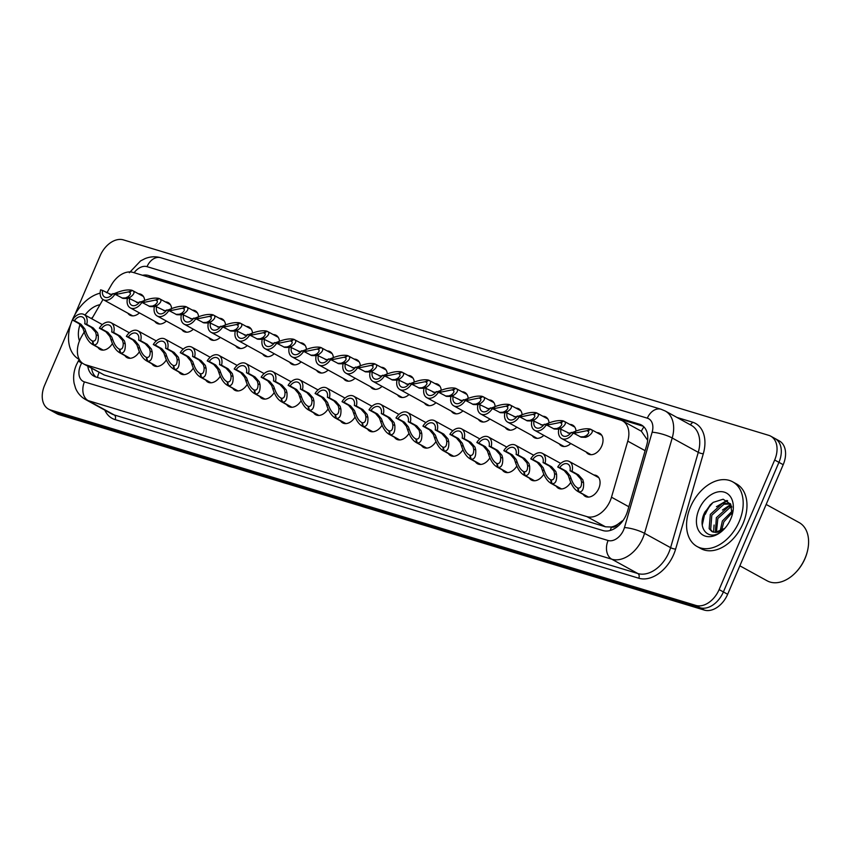 <?xml version="1.0" encoding="UTF-8"?>
<svg xmlns="http://www.w3.org/2000/svg" width="850" height="850" viewBox="0 0 850 850"><rect width="100%" height="100%" fill="white"/><g stroke="black" fill="none" stroke-linecap="round" stroke-linejoin="round"><path stroke-width="1.27" d="M165.484 301.941A11.815 8.043 118.8 0 1 168.289 302.642A11.815 8.043 118.8 0 1 171.615 308.561M192.44 310.101A11.815 8.043 118.8 0 1 195.245 310.803A11.815 8.043 118.8 0 1 198.581 316.721M219.406 318.272A11.815 8.043 118.8 0 1 222.211 318.973A11.815 8.043 118.8 0 1 225.537 324.891M246.362 326.432A11.815 8.043 118.8 0 1 249.167 327.133A11.815 8.043 118.8 0 1 252.503 333.051M273.328 334.603A11.815 8.043 118.8 0 1 276.133 335.304A11.815 8.043 118.8 0 1 279.459 341.222M300.284 342.763A11.815 8.043 118.8 0 1 303.089 343.464A11.815 8.043 118.8 0 1 306.425 349.382M327.25 350.933A11.815 8.043 118.8 0 1 330.055 351.634A11.815 8.043 118.8 0 1 333.381 357.553M354.206 359.093A11.815 8.043 118.8 0 1 357.011 359.794A11.815 8.043 118.8 0 1 360.347 365.712M381.161 367.264A11.815 8.043 118.8 0 1 383.977 367.965A11.815 8.043 118.8 0 1 387.303 373.883M408.127 375.434A11.815 8.043 118.8 0 1 410.933 376.136A11.815 8.043 118.8 0 1 414.269 382.043M435.083 383.594A11.815 8.043 118.8 0 1 437.899 384.296A11.815 8.043 118.8 0 1 441.224 390.214M462.049 391.765A11.815 8.043 118.8 0 1 464.854 392.466A11.815 8.043 118.8 0 1 468.191 398.374M489.005 399.925A11.815 8.043 118.8 0 1 491.821 400.626A11.815 8.043 118.8 0 1 495.146 406.544M515.971 408.096A11.815 8.043 118.8 0 1 518.776 408.797A11.815 8.043 118.8 0 1 522.102 414.715M542.927 416.256A11.815 8.043 118.8 0 1 545.742 416.957A11.815 8.043 118.8 0 1 549.068 422.875M569.893 424.426A11.815 8.043 118.8 0 1 572.698 425.127A11.815 8.043 118.8 0 1 576.024 431.046M596.849 432.586A11.815 8.043 118.8 0 1 599.664 433.288A11.815 8.043 118.8 0 1 601.758 445.995A11.815 8.043 118.8 0 1 588.274 453.996A11.815 8.043 118.8 0 1 586.181 451.998M138.518 293.771A11.815 8.043 118.8 0 1 141.323 294.472A11.815 8.043 118.8 0 1 144.659 300.39M593.906 475.012A11.815 8.043 118.8 0 1 596.711 475.713A11.815 8.043 118.8 0 1 598.804 488.421A11.815 8.043 118.8 0 1 585.331 496.411A11.815 8.043 118.8 0 1 583.227 494.413M84.171 332.063L81.494 336.696A22.153 15.077 -61.2 0 0 79.772 340.138A22.153 15.077 -61.2 0 0 83.693 363.97A22.153 15.077 -61.2 0 0 85.691 364.809L586.925 516.619A22.153 15.077 -61.2 0 0 611.49 497.207L627.768 441.139A22.153 15.077 -61.2 0 0 622.561 420.888A22.153 15.077 -61.2 0 0 620.564 420.049L133.057 272.404A22.153 15.077 -61.2 0 0 111.499 284.771L106.866 292.793M617.737 524.333A22.153 15.077 118.8 0 1 611.235 527.021L611.49 527.096A7.384 5.026 -61.2 0 0 617.737 524.333L622.306 520.848A22.153 5.068 -163.8 0 1 622.784 520.912M647.711 439.779A22.153 5.068 -163.8 0 0 647.254 439.716L641.357 431.237L622.561 420.888M83.693 363.97L104.21 374.988L605.444 526.798L611.235 527.021M102.988 299.508L91.832 318.803M166.387 321.056A11.815 8.043 118.8 0 1 156.91 323.34A11.815 8.043 118.8 0 1 154.806 321.353M193.343 329.226A11.815 8.043 118.8 0 1 183.866 331.511A11.815 8.043 118.8 0 1 181.773 329.513M220.309 337.386A11.815 8.043 118.8 0 1 210.821 339.671A11.815 8.043 118.8 0 1 208.728 337.684M247.265 345.557A11.815 8.043 118.8 0 1 237.788 347.841A11.815 8.043 118.8 0 1 235.694 345.844M274.231 353.717A11.815 8.043 118.8 0 1 264.743 356.012A11.815 8.043 118.8 0 1 262.65 354.014M301.187 361.888A11.815 8.043 118.8 0 1 291.709 364.172A11.815 8.043 118.8 0 1 289.616 362.174M328.153 370.047A11.815 8.043 118.8 0 1 318.665 372.342A11.815 8.043 118.8 0 1 316.572 370.345M355.109 378.218A11.815 8.043 118.8 0 1 345.631 380.502A11.815 8.043 118.8 0 1 343.538 378.505M382.075 386.378A11.815 8.043 118.8 0 1 372.587 388.673A11.815 8.043 118.8 0 1 370.494 386.676M409.031 394.549A11.815 8.043 118.8 0 1 399.553 396.833A11.815 8.043 118.8 0 1 397.46 394.836M435.997 402.709A11.815 8.043 118.8 0 1 426.509 405.004A11.815 8.043 118.8 0 1 424.416 403.006M462.953 410.879A11.815 8.043 118.8 0 1 453.475 413.164A11.815 8.043 118.8 0 1 451.382 411.166M489.919 419.039A11.815 8.043 118.8 0 1 480.431 421.334A11.815 8.043 118.8 0 1 478.337 419.337M516.874 427.21A11.815 8.043 118.8 0 1 507.397 429.494A11.815 8.043 118.8 0 1 505.304 427.497M543.841 435.37A11.815 8.043 118.8 0 1 534.352 437.665A11.815 8.043 118.8 0 1 532.259 435.668M570.796 443.541A11.815 8.043 118.8 0 1 561.319 445.825A11.815 8.043 118.8 0 1 559.226 443.828M139.421 312.896A11.815 8.043 118.8 0 1 129.944 315.18A11.815 8.043 118.8 0 1 127.851 313.183M139.357 351.762A11.815 8.043 118.8 0 1 126.99 357.595A11.815 8.043 118.8 0 1 124.897 355.598M166.324 359.922A11.815 8.043 118.8 0 1 153.956 365.766A11.815 8.043 118.8 0 1 151.863 363.768M193.279 368.092A11.815 8.043 118.8 0 1 180.912 373.926A11.815 8.043 118.8 0 1 178.819 371.928M220.246 376.252A11.815 8.043 118.8 0 1 207.878 382.096A11.815 8.043 118.8 0 1 205.785 380.099M247.201 384.423A11.815 8.043 118.8 0 1 234.834 390.256A11.815 8.043 118.8 0 1 232.741 388.259M274.168 392.583A11.815 8.043 118.8 0 1 261.8 398.427A11.815 8.043 118.8 0 1 259.696 396.429M301.123 400.754A11.815 8.043 118.8 0 1 288.756 406.587A11.815 8.043 118.8 0 1 286.663 404.6M328.089 408.914A11.815 8.043 118.8 0 1 315.722 414.757A11.815 8.043 118.8 0 1 313.618 412.76M355.045 417.084A11.815 8.043 118.8 0 1 342.678 422.918A11.815 8.043 118.8 0 1 340.584 420.931M382.011 425.244A11.815 8.043 118.8 0 1 369.644 431.088A11.815 8.043 118.8 0 1 367.54 429.091M408.967 433.415A11.815 8.043 118.8 0 1 396.599 439.248A11.815 8.043 118.8 0 1 394.506 437.261M435.933 441.586A11.815 8.043 118.8 0 1 423.566 447.419A11.815 8.043 118.8 0 1 421.462 445.421M462.889 449.746A11.815 8.043 118.8 0 1 450.521 455.579A11.815 8.043 118.8 0 1 448.428 453.592M489.855 457.916A11.815 8.043 118.8 0 1 477.487 463.749A11.815 8.043 118.8 0 1 475.384 461.752M516.811 466.076A11.815 8.043 118.8 0 1 504.443 471.92A11.815 8.043 118.8 0 1 502.35 469.922M543.777 474.247A11.815 8.043 118.8 0 1 531.409 480.08A11.815 8.043 118.8 0 1 529.306 478.082M570.732 482.407A11.815 8.043 118.8 0 1 558.365 488.251A11.815 8.043 118.8 0 1 556.272 486.253M112.402 343.591A11.815 8.043 118.8 0 1 100.034 349.435A11.815 8.043 118.8 0 1 97.941 347.438M74.821 314.819L100.162 255.722A22.153 15.077 118.8 0 1 123.431 239.891L768.74 435.338A22.153 15.077 118.8 0 1 770.737 436.178A22.153 15.077 118.8 0 1 774.669 460.009L719.121 589.592L723.393 591.94A22.153 15.077 118.8 0 1 700.113 607.761L54.804 412.314A22.153 15.077 118.8 0 1 52.806 411.485A22.153 15.077 118.8 0 0 54.804 412.314L700.113 607.761A22.153 15.077 118.8 0 0 723.393 591.94L778.929 462.347L723.393 591.94L727.653 594.278A22.153 15.077 118.8 0 1 704.374 610.109L59.075 414.662A22.153 15.077 118.8 0 1 57.078 413.822L48.546 409.137A22.153 15.077 118.8 0 1 44.614 385.305L70.656 324.541M773.011 437.686A22.153 15.077 118.8 0 1 774.998 438.515A22.153 15.077 118.8 0 1 778.929 462.347A22.153 15.077 118.8 0 0 774.998 438.515L779.269 440.863A22.153 15.077 118.8 0 1 783.201 464.695L727.653 594.278M87.805 366.233A22.153 15.077 -61.2 0 0 93.914 376.146A22.153 15.077 -61.2 0 0 95.901 376.986L603.001 530.57A22.153 15.077 -61.2 0 0 627.555 511.158L646.68 445.272A22.153 15.077 -61.2 0 0 641.474 425.021A22.153 15.077 -61.2 0 0 639.476 424.192L148.516 275.496A22.153 15.077 -61.2 0 0 142.566 275.283M95.922 376.986A22.153 15.077 118.8 0 1 91.588 368.316M719.121 589.592A22.153 15.077 118.8 0 1 695.842 605.412L50.543 409.976A22.153 15.077 118.8 0 1 48.546 409.137M148.591 277.111A22.153 15.077 118.8 0 1 152.309 277.578L643.259 426.264L639.476 424.192M102.956 350.136L93.011 344.664C89.229 342.784 86.201 338.3 83.927 331.234L82.918 328.344L78.933 323.595L72.431 320.025A11.071 7.544 -61.2 0 1 84.044 314.521A11.071 7.544 -61.2 0 1 86.732 324.36L93.234 327.93L97.516 332.764L98.26 335.58C98.653 342.072 97.123 345.164 93.649 344.856L103.222 350.126M93.649 344.856L92.831 341.094C95.232 341.349 96.369 339.309 96.262 334.974L95.572 332.169L91.226 327.324L84.734 323.754A8.117 5.525 118.8 0 0 82.62 317.114A8.117 5.525 118.8 0 0 74.428 320.631L80.931 324.211L84.862 328.929L85.914 331.84C87.614 336.664 89.76 339.703 92.363 340.956L93.011 344.664L92.267 344.314L102.839 350.136M91.811 340.701L92.852 341.222M86.732 324.36L84.734 323.754M74.428 320.631L72.431 320.025M109.597 294.27L112.274 294.206M143.427 296.469L132.228 290.381C135.214 291.826 134.406 294.196 129.816 297.489L127.426 298.509L122.931 298.392L114.899 294.174A11.071 7.544 -61.2 0 1 103.286 299.678L132.749 315.881M114.899 294.174L112.901 293.569A8.117 5.525 118.8 0 1 104.709 297.086A8.117 5.525 118.8 0 1 102.595 290.445L100.598 289.839A11.071 7.544 -61.2 0 0 103.286 299.678M130.156 292.708L128.626 291.869L114.771 294.674M121.964 298.031L125.481 297.925L127.819 296.884C130.762 294.61 131.187 292.984 129.094 292.007L129.912 292.453M111.839 294.908L102.595 290.445M128.626 291.869L132.09 290.456M132.228 290.381L129.551 292.209M112.827 294.089L115.483 293.144C121.954 290.424 127.319 289.436 131.591 290.19M129.912 358.296L119.978 352.835C116.195 350.944 113.156 346.471 110.882 339.394L109.873 336.504L105.889 331.766L99.386 328.196A11.071 7.544 -61.2 0 1 111.01 322.692A11.071 7.544 -61.2 0 1 113.698 332.52L120.19 336.101L124.472 340.924L125.216 343.74C125.619 350.243 124.079 353.334 120.615 353.026L130.188 358.286M120.615 353.026L119.786 349.265C122.188 349.52 123.335 347.48 123.218 343.134L122.527 340.34L118.192 335.495L111.69 331.914A8.117 5.525 118.8 0 0 109.586 325.274A8.117 5.525 118.8 0 0 101.394 328.801L107.897 332.371L111.817 337.099L112.88 340C114.58 344.824 116.726 347.862 119.319 349.116L119.978 352.835L119.223 352.484L129.806 358.296M118.777 348.861L119.818 349.392M113.698 332.52L111.69 331.914M101.394 328.801L99.386 328.196M156.878 366.467L146.933 360.995C143.151 359.114 140.123 354.631 137.849 347.565L136.839 344.675L132.855 339.936L126.353 336.356A11.071 7.544 -61.2 0 1 137.966 330.852A11.071 7.544 -61.2 0 1 140.654 340.691L147.156 344.261L151.438 349.095L152.182 351.911C152.575 358.402 151.045 361.505 147.571 361.186L157.144 366.456M147.571 361.186L146.752 357.425C149.154 357.68 150.291 355.64 150.184 351.305L149.494 348.5L145.148 343.655L138.656 340.085A8.117 5.525 118.8 0 0 136.542 333.444A8.117 5.525 118.8 0 0 128.35 336.961L134.852 340.542L138.784 345.259L139.836 348.171C141.536 352.994 143.682 356.033 146.285 357.287L146.933 360.995L146.189 360.644L156.761 366.467M145.732 357.032L146.774 357.563M140.654 340.691L138.656 340.085M128.35 336.961L126.353 336.356M183.834 374.627L173.899 369.166C170.117 367.274 167.078 362.801 164.804 355.736L163.795 352.835L159.811 348.096L153.308 344.526A11.071 7.544 -61.2 0 1 164.932 339.022A11.071 7.544 -61.2 0 1 167.609 348.851L174.112 352.431L178.394 357.255L179.137 360.071C179.541 366.573 178.001 369.665 174.537 369.357L184.11 374.616M174.537 369.357L173.708 365.596C176.109 365.851 177.257 363.811 177.14 359.465L176.449 356.671L172.114 351.826L165.612 348.245A8.117 5.525 118.8 0 0 163.508 341.604A8.117 5.525 118.8 0 0 155.316 345.132L161.819 348.702L165.739 353.43L166.802 356.331C168.502 361.154 170.648 364.193 173.241 365.447L173.899 369.166L173.145 368.815L183.727 374.627M172.699 365.192L173.74 365.723M167.609 348.851L165.612 348.245M155.316 345.132L153.308 344.526M210.8 382.797L200.855 377.326C197.072 375.445 194.044 370.961 191.771 363.896L190.761 361.006L186.777 356.267L180.274 352.686A11.071 7.544 -61.2 0 1 191.887 347.183A11.071 7.544 -61.2 0 1 194.576 357.021L201.078 360.591L205.36 365.426L206.104 368.241C206.497 374.733 204.967 377.836 201.492 377.527L211.066 382.787M201.492 377.527L200.674 373.756C203.076 374.021 204.212 371.971 204.106 367.636L203.416 364.831L199.07 359.986L192.578 356.416A8.117 5.525 118.8 0 0 190.464 349.775A8.117 5.525 118.8 0 0 182.272 353.292L188.774 356.873L192.706 361.59L193.758 364.501C195.458 369.325 197.604 372.364 200.207 373.618L200.855 377.326L200.111 376.986L210.683 382.797M199.654 373.362L200.696 373.894M194.576 357.021L192.578 356.416M182.272 353.292L180.274 352.686M136.553 302.441L139.23 302.377M170.383 304.64L159.194 298.541C162.18 299.997 161.373 302.366 156.772 305.649L154.381 306.68L149.898 306.553L141.865 302.334A11.071 7.544 -61.2 0 1 130.241 307.849L159.715 324.041M141.865 302.334L139.857 301.729A8.117 5.525 118.8 0 1 131.665 305.256A8.117 5.525 118.8 0 1 129.561 298.616L127.553 298.01A11.071 7.544 -61.2 0 0 130.241 307.849M157.112 300.868L155.593 300.029L141.738 302.844M148.92 306.191L152.437 306.085L154.774 305.044C157.718 302.781 158.153 301.155 156.06 300.178L156.867 300.624M138.794 303.078L129.561 298.616M155.593 300.029L159.046 298.626M159.194 298.541L156.506 300.379M139.782 302.249L142.439 301.304C148.909 298.584 154.286 297.606 158.557 298.35M163.519 310.601L166.196 310.537M197.349 312.8L186.15 306.712C189.136 308.157 188.328 310.526 183.738 313.82L181.347 314.84L176.853 314.723L168.821 310.505A11.071 7.544 -61.2 0 1 157.208 316.009L186.671 332.212M168.821 310.505L166.823 309.899A8.117 5.525 118.8 0 1 158.631 313.427A8.117 5.525 118.8 0 1 156.517 306.776L154.519 306.17A11.071 7.544 -61.2 0 0 157.208 316.009M184.078 309.039L182.548 308.199L168.693 311.004M175.886 314.362L179.403 314.256L181.741 313.214C184.684 310.941 185.109 309.315 183.016 308.337L183.834 308.784M165.761 311.238L156.517 306.776M182.548 308.199L186.001 306.786M186.15 306.712L183.472 308.539M166.749 310.42L169.405 309.474C175.876 306.754 181.241 305.766 185.512 306.521M190.474 318.771L193.152 318.707M224.304 320.971L213.116 314.872C216.102 316.328 215.294 318.697 210.694 321.98L208.303 323.011L203.819 322.883L195.787 318.676A11.071 7.544 -61.2 0 1 184.163 324.179L213.637 340.372M195.787 318.676L193.779 318.059A8.117 5.525 118.8 0 1 185.587 321.587A8.117 5.525 118.8 0 1 183.483 314.946L181.475 314.341A11.071 7.544 -61.2 0 0 184.163 324.179M211.034 317.199L209.514 316.359L195.659 319.175M202.842 322.522L206.359 322.416L208.696 321.374C211.639 319.111 212.075 317.486 209.982 316.508L210.789 316.954M192.716 319.409L183.483 314.946M209.514 316.359L212.968 314.957M213.116 314.872L210.428 316.71M193.704 318.58L196.361 317.634C202.831 314.925 208.208 313.937 212.479 314.681M79.039 359.327L79.241 359.433A36.922 25.128 118.8 0 1 79.039 359.327A36.922 25.128 118.8 0 1 72.484 319.611A36.922 25.128 118.8 0 1 100.13 293.154M85.032 315.063A24.076 16.384 118.8 0 1 99.992 304.704M79.454 340.903A24.076 16.384 118.8 0 1 80.091 324.392M106.218 292.442A36.922 25.128 118.8 0 1 107.058 292.474M92.416 317.358L91.354 318.538M739.213 521.539A36.922 25.128 118.8 0 1 697.096 546.518A36.922 25.128 118.8 0 1 690.54 506.791A36.922 25.128 118.8 0 1 732.657 481.812A36.922 25.128 118.8 0 1 739.213 521.539M732.657 481.812L736.451 483.894A36.922 25.128 118.8 0 1 743.006 523.621A36.922 25.128 118.8 0 1 700.878 548.601L697.096 546.518M766.158 504.443L799.138 522.569A33.224 22.621 118.8 0 1 807.457 551.055A33.224 22.621 118.8 0 1 805.024 558.322A33.224 22.621 118.8 0 1 795.632 572.571A33.224 22.621 118.8 0 1 767.114 580.805L739.861 565.813M807.457 551.055L807.319 551.607A31.747 21.611 118.8 0 1 805.003 558.546A31.747 21.611 118.8 0 1 796.025 572.167L795.632 572.571M730.586 504.018L723.987 504.209L711.822 515.206L710.664 529.529L712.704 531.951M730.362 503.668L722.489 503.381L710.324 514.378L709.155 528.7L711.918 531.59L715.424 532.387A16.692 11.358 118.8 0 0 724.986 528.148M731.882 507.078L730.012 507.514L717.846 518.511L716.433 532.344M731.574 506.122L728.503 506.696L716.338 517.682L715.392 532.387M732.434 512.454L723.86 521.826L721.512 530.697M732.445 510.818L722.362 520.997L720.067 531.399M732.105 515.185L730.702 504.231L723.138 499.226L713.086 502.392L705.011 511.902C696.076 528.307 709.081 542.183 721.82 531.133L723.966 529.253M699.008 509.362A24.076 16.384 118.8 0 1 722.383 491.746A24.076 16.384 118.8 0 1 732.509 513.708A24.076 16.384 118.8 0 1 730.745 518.967A24.076 16.384 118.8 0 1 723.934 529.295A24.076 16.384 118.8 0 1 701.675 534.193A24.076 16.384 118.8 0 1 699.008 509.362M724.88 528.307L715.424 532.387M705.298 514.303A33.224 22.621 118.8 0 1 711.811 503.37M727.643 500.852L721.183 503.859M710.462 504.549L705.096 512.327L702.238 525.034M730.819 504.433L722.447 510.043M714.085 525.034L713.607 532.217M726.952 500.416L716.433 506.728M237.756 390.957L227.821 385.496C224.039 383.605 221 379.132 218.726 372.066L217.717 369.166L213.732 364.427L207.23 360.857A11.071 7.544 -61.2 0 1 218.854 355.353A11.071 7.544 -61.2 0 1 221.531 365.181L228.034 368.762L232.316 373.586L233.059 376.401C233.463 382.904 231.923 385.996 228.459 385.688L238.032 390.947M228.459 385.688L227.63 381.926C230.031 382.181 231.179 380.141 231.062 375.796L230.371 373.001L226.036 368.156L219.534 364.576A8.117 5.525 118.8 0 0 217.43 357.935A8.117 5.525 118.8 0 0 209.238 361.462L215.741 365.033L219.661 369.761L220.724 372.661C222.424 377.485 224.57 380.524 227.163 381.777L227.821 385.496L227.067 385.146L237.649 390.957M226.621 381.522L227.662 382.054M221.531 365.181L219.534 364.576M209.238 361.462L207.23 360.857M264.722 399.128L254.777 393.656C250.994 391.776 247.966 387.292 245.692 380.226L244.683 377.336L240.699 372.598L234.196 369.017A11.071 7.544 -61.2 0 1 245.809 363.513A11.071 7.544 -61.2 0 1 248.498 373.352L255 376.922L259.282 381.756L260.026 384.572C260.419 391.064 258.889 394.166 255.414 393.858L264.988 399.118M255.414 393.858L254.596 390.086C256.998 390.352 258.134 388.301 258.028 383.966L257.337 381.161L252.992 376.316L246.489 372.746A8.117 5.525 118.8 0 0 244.386 366.106A8.117 5.525 118.8 0 0 236.194 369.623L242.696 373.203L246.627 377.921L247.679 380.832C249.379 385.656 251.526 388.694 254.129 389.948L254.777 393.656L254.033 393.316L264.605 399.128M253.576 389.693L254.617 390.224M248.498 373.352L246.489 372.746M236.194 369.623L234.196 369.017M291.678 407.288L281.743 401.827C277.961 399.936 274.922 395.462 272.648 388.397L271.639 385.496L267.654 380.757L261.152 377.188A11.071 7.544 -61.2 0 1 272.776 371.684A11.071 7.544 -61.2 0 1 275.453 381.512L281.956 385.092L286.237 389.927L286.981 392.732C287.385 399.234 285.844 402.326 282.381 402.018L291.954 407.277M282.381 402.018L281.552 398.257C283.953 398.512 285.101 396.472 284.984 392.126L284.293 389.332L279.958 384.487L273.456 380.906A8.117 5.525 118.8 0 0 271.352 374.266A8.117 5.525 118.8 0 0 263.16 377.793L269.663 381.363L273.583 386.091L274.646 389.002C276.346 393.816 278.492 396.854 281.084 398.119L281.743 401.827L280.989 401.476L291.571 407.288M280.543 397.853L281.584 398.384M275.453 381.512L273.456 380.906M263.16 377.793L261.152 377.188M217.441 326.931L220.118 326.868M251.271 329.131L240.072 323.043C243.058 324.487 242.25 326.857 237.66 330.151L235.269 331.171L230.775 331.054L222.742 326.836A11.071 7.544 -61.2 0 1 211.129 332.339L240.593 348.543M222.742 326.836L220.745 326.23A8.117 5.525 118.8 0 1 212.553 329.757A8.117 5.525 118.8 0 1 210.439 323.106L208.441 322.501A11.071 7.544 -61.2 0 0 211.129 332.339M238 325.369L236.47 324.53L222.615 327.335M229.808 330.692L233.325 330.586L235.663 329.545C238.606 327.271 239.031 325.646 236.938 324.668L237.756 325.114M219.683 327.569L210.439 323.106M236.47 324.53L239.923 323.117M240.072 323.043L237.394 324.87M220.671 326.751L223.327 325.805C229.798 323.085 235.163 322.097 239.434 322.851M244.396 335.102L247.074 335.038M278.226 337.301L267.038 331.203C270.024 332.658 269.216 335.027 264.616 338.311L262.225 339.341L257.741 339.214L249.698 335.006A11.071 7.544 -61.2 0 1 238.085 340.51L267.559 356.713M249.698 335.006L247.701 334.39A8.117 5.525 118.8 0 1 239.509 337.918A8.117 5.525 118.8 0 1 237.405 331.277L235.397 330.671A11.071 7.544 -61.2 0 0 238.085 340.51M264.956 333.529L263.436 332.701L249.581 335.506M256.764 338.853L260.281 338.746L262.618 337.705C265.561 335.442 265.997 333.816 263.904 332.839L264.711 333.285M246.638 335.739L237.405 331.277M263.436 332.701L266.889 331.288M267.038 331.203L264.35 333.041M247.626 334.921L250.282 333.976C256.753 331.256 262.129 330.267 266.401 331.011M271.363 343.272L274.029 343.198M305.192 345.461L293.994 339.373C296.979 340.818 296.172 343.188 291.582 346.481L289.191 347.501L284.697 347.384L276.664 343.166A11.071 7.544 -61.2 0 1 265.051 348.67L294.514 364.873M276.664 343.166L274.656 342.561A8.117 5.525 118.8 0 1 266.475 346.088A8.117 5.525 118.8 0 1 264.361 339.447L262.363 338.831A11.071 7.544 -61.2 0 0 265.051 348.67M291.922 341.7L290.392 340.861L276.537 343.676M283.73 347.023L287.247 346.917L289.584 345.876C292.527 343.602 292.953 341.976 290.859 340.999L291.678 341.456M273.604 343.899L264.361 339.447M290.392 340.861L293.845 339.447M293.994 339.373L291.316 341.201M274.592 343.081L277.249 342.136C283.719 339.416 289.085 338.428 293.356 339.182M318.644 415.459L308.699 409.987C304.916 408.106 301.888 403.623 299.604 396.557L298.605 393.667L294.621 388.928L288.118 385.348A11.071 7.544 -61.2 0 1 299.731 379.844A11.071 7.544 -61.2 0 1 302.419 389.683L308.922 393.252L313.204 398.087L313.947 400.902C314.341 407.394 312.811 410.497 309.336 410.189L318.909 415.448M309.336 410.189L308.518 406.417C310.919 406.683 312.056 404.632 311.95 400.297L311.249 397.502L306.914 392.647L300.411 389.077A8.117 5.525 118.8 0 0 298.308 382.436A8.117 5.525 118.8 0 0 290.116 385.953L296.618 389.534L300.549 394.251L301.601 397.163C303.301 401.986 305.447 405.025 308.051 406.279L308.699 409.987L307.955 409.647L318.527 415.459M307.498 406.024L308.539 406.555M302.419 389.683L300.411 389.077M290.116 385.953L288.118 385.348M345.599 423.619L335.665 418.158C331.882 416.266 328.844 411.793 326.57 404.728L325.561 401.827L321.576 397.088L315.074 393.518A11.071 7.544 -61.2 0 1 326.697 388.014A11.071 7.544 -61.2 0 1 329.375 397.842L335.877 401.423L340.159 406.257L340.903 409.062C341.307 415.565 339.766 418.657 336.303 418.349L345.876 423.608M336.303 418.349L335.474 414.587C337.875 414.842 339.022 412.803 338.906 408.457L338.215 405.663L333.88 400.817L327.377 397.237A8.117 5.525 118.8 0 0 325.274 390.596A8.117 5.525 118.8 0 0 317.082 394.124L323.584 397.694L327.505 402.422L328.567 405.333C330.267 410.146 332.414 413.185 335.006 414.449L335.665 418.158L334.911 417.807L345.493 423.619M334.464 414.184L335.506 414.715M329.375 397.842L327.377 397.237M317.082 394.124L315.074 393.518M372.566 431.789L362.621 426.328C358.838 424.437 355.81 419.953 353.526 412.888L352.527 409.998L348.543 405.259L342.04 401.678A11.071 7.544 -61.2 0 1 353.653 396.174A11.071 7.544 -61.2 0 1 356.341 406.013L362.844 409.583L367.126 414.418L367.869 417.233C368.263 423.725 366.733 426.828 363.258 426.519L372.831 431.779M363.258 426.519L362.44 422.748C364.841 423.013 365.978 420.962 365.872 416.627L365.171 413.833L360.836 408.978L354.333 405.408A8.117 5.525 118.8 0 0 352.229 398.767A8.117 5.525 118.8 0 0 344.038 402.284L350.54 405.864L354.471 410.582L355.523 413.493C357.223 418.317 359.369 421.356 361.973 422.609L362.621 426.328L361.877 425.978L372.449 431.789M361.42 422.354L362.461 422.886M356.341 406.013L354.333 405.408M344.038 402.284L342.04 401.678M399.521 439.949L389.587 434.488C385.804 432.597 382.766 428.124 380.492 421.058L379.483 418.158L375.498 413.419L368.996 409.849A11.071 7.544 -61.2 0 1 380.619 404.345A11.071 7.544 -61.2 0 1 383.297 414.184L389.799 417.754L394.081 422.588L394.825 425.393C395.229 431.896 393.688 434.987 390.224 434.679L399.797 439.949M390.224 434.679L389.396 430.918C391.797 431.173 392.944 429.133 392.828 424.788L392.137 421.993L387.802 417.148L381.299 413.567A8.117 5.525 118.8 0 0 379.196 406.927A8.117 5.525 118.8 0 0 371.004 410.454L377.506 414.024L381.427 418.752L382.489 421.664C384.189 426.477 386.336 429.516 388.928 430.78L389.587 434.488L388.832 434.138L399.415 439.949M388.386 430.525L389.428 431.046M383.297 414.184L381.299 413.567M371.004 410.454L368.996 409.849M426.487 448.12L416.543 442.659C412.76 440.767 409.732 436.284 407.447 429.218L406.449 426.328L402.464 421.589L395.962 418.009A11.071 7.544 -61.2 0 1 407.575 412.505A11.071 7.544 -61.2 0 1 410.263 422.344L416.766 425.914L421.047 430.748L421.791 433.564C422.184 440.056 420.654 443.158 417.18 442.85L426.753 448.109M417.18 442.85L416.362 439.078C418.752 439.344 419.9 437.304 419.794 432.958L419.092 430.164L414.757 425.308L408.255 421.738A8.117 5.525 118.8 0 0 406.151 415.098A8.117 5.525 118.8 0 0 397.959 418.614L404.462 422.195L408.393 426.913L409.445 429.824C411.145 434.647 413.291 437.686 415.894 438.94L416.543 442.659L415.799 442.308L426.371 448.12M415.342 438.685L416.383 439.216M410.263 422.344L408.255 421.738M397.959 418.614L395.962 418.009M298.318 351.433L300.996 351.369M332.148 353.632L320.96 347.533C323.946 348.989 323.138 351.358 318.538 354.641L316.147 355.672L311.663 355.544L303.62 351.337A11.071 7.544 -61.2 0 1 292.007 356.841L321.481 373.044M303.62 351.337L301.623 350.731A8.117 5.525 118.8 0 1 293.431 354.248A8.117 5.525 118.8 0 1 291.327 347.608L289.319 347.002A11.071 7.544 -61.2 0 0 292.007 356.841M318.877 349.86L317.358 349.031L303.493 351.836M310.686 355.183L314.203 355.077L316.54 354.036C319.483 351.772 319.919 350.147 317.826 349.169L318.633 349.616M300.56 352.07L291.327 347.608M317.358 349.031L320.811 347.618M320.96 347.533L318.272 349.371M301.548 351.252L304.204 350.306C310.675 347.586 316.051 346.598 320.322 347.342M325.284 359.603L327.951 359.529M359.114 361.792L347.916 355.704C350.901 357.149 350.094 359.518 345.504 362.812L343.113 363.832L338.619 363.715L330.586 359.497A11.071 7.544 -61.2 0 1 318.973 365.001L348.436 381.204M330.586 359.497L328.578 358.891A8.117 5.525 118.8 0 1 320.397 362.419A8.117 5.525 118.8 0 1 318.283 355.778L316.285 355.162A11.071 7.544 -61.2 0 0 318.973 365.001M345.844 358.031L344.314 357.191L330.459 360.007M337.652 363.354L341.169 363.248L343.506 362.206C346.449 359.933 346.874 358.307 344.781 357.329L345.599 357.786M327.526 360.23L318.283 355.778M344.314 357.191L347.767 355.778M347.916 355.704L345.238 357.542M328.514 359.412L331.16 358.466C337.641 355.746 343.007 354.758 347.278 355.513M352.24 367.763L354.918 367.699M386.07 369.962L374.882 363.874C377.868 365.319 377.06 367.689 372.459 370.972L370.069 372.002L365.585 371.875L357.542 367.668A11.071 7.544 -61.2 0 1 345.929 373.171L375.402 389.374M357.542 367.668L355.544 367.062A8.117 5.525 118.8 0 1 347.353 370.579A8.117 5.525 118.8 0 1 345.249 363.938L343.241 363.332A11.071 7.544 -61.2 0 0 345.929 373.171M372.799 366.191L371.28 365.362L357.414 368.167M364.608 371.514L368.124 371.408L370.462 370.366C373.405 368.103 373.841 366.478 371.748 365.5L372.555 365.946M354.482 368.401L345.249 363.938M371.28 365.362L374.733 363.949M374.882 363.874L372.194 365.702M355.47 367.582L358.126 366.637C364.597 363.917 369.973 362.929 374.244 363.672M379.206 375.934L381.873 375.859M413.036 378.123L401.837 372.034C404.823 373.479 404.016 375.849 399.426 379.142L397.035 380.163L392.541 380.046L384.508 375.828A11.071 7.544 -61.2 0 1 372.895 381.331L402.358 397.534M384.508 375.828L382.5 375.222A8.117 5.525 118.8 0 1 374.319 378.749A8.117 5.525 118.8 0 1 372.204 372.109L370.207 371.503A11.071 7.544 -61.2 0 0 372.895 381.331M399.766 374.361L398.236 373.522L384.381 376.337M391.574 379.684L395.091 379.578L397.428 378.537C400.371 376.263 400.796 374.638 398.703 373.66L399.521 374.117M381.448 376.561L372.204 372.109M398.236 373.522L401.689 372.109M401.837 372.034L399.16 373.873M382.436 375.743L385.082 374.797C391.563 372.077 396.929 371.089 401.2 371.843M406.162 384.094L408.839 384.03M439.992 386.293L428.804 380.205C431.779 381.65 430.982 384.019 426.381 387.303L423.991 388.333L419.496 388.206L411.464 383.998A11.071 7.544 -61.2 0 1 399.851 389.502L429.324 405.705M411.464 383.998L409.466 383.392A8.117 5.525 118.8 0 1 401.274 386.909A8.117 5.525 118.8 0 1 399.171 380.269L397.163 379.663A11.071 7.544 -61.2 0 0 399.851 389.502M426.721 382.521L425.202 381.692L411.336 384.498M418.529 387.855L422.046 387.738L424.384 386.697C427.327 384.434 427.752 382.808 425.669 381.831L426.477 382.277M408.404 384.731L399.171 380.269M425.202 381.692L428.655 380.279M428.804 380.205L426.116 382.033M409.392 383.913L412.048 382.967C418.519 380.248 423.895 379.259 428.166 380.003M453.443 456.28L443.509 450.819C439.716 448.928 436.688 444.454 434.414 437.389L433.404 434.488L429.42 429.749L422.918 426.179A11.071 7.544 -61.2 0 1 434.531 420.676A11.071 7.544 -61.2 0 1 437.219 430.514L443.721 434.084L448.003 438.919L448.747 441.724C449.151 448.226 447.61 451.318 444.146 451.01L453.709 456.28M444.146 451.01L443.317 447.249C445.719 447.504 446.866 445.464 446.749 441.118L446.059 438.324L441.724 433.479L435.221 429.909A8.117 5.525 118.8 0 0 433.118 423.257A8.117 5.525 118.8 0 0 424.926 426.785L431.428 430.355L435.349 435.083L436.411 437.994C438.111 442.808 440.257 445.846 442.85 447.111L443.509 450.819L442.754 450.468L453.326 456.28M442.297 446.856L443.349 447.376M437.219 430.514L435.221 429.909M424.926 426.785L422.918 426.179M480.409 464.451L470.464 458.989C466.682 457.098 463.654 452.614 461.369 445.549L460.371 442.659L456.386 437.92L449.884 434.339A11.071 7.544 -61.2 0 1 461.497 428.836A11.071 7.544 -61.2 0 1 464.185 438.674L470.688 442.255L474.969 447.079L475.713 449.894C476.106 456.397 474.576 459.489 471.102 459.181L480.675 464.44M471.102 459.181L470.284 455.409C472.674 455.674 473.822 453.634 473.716 449.289L473.014 446.494L468.679 441.639L462.177 438.069A8.117 5.525 118.8 0 0 460.073 431.428A8.117 5.525 118.8 0 0 451.881 434.956L458.384 438.526L462.315 443.243L463.367 446.154C465.067 450.978 467.213 454.017 469.816 455.271L470.464 458.989L469.721 458.639L480.293 464.451M469.264 455.016L470.305 455.547M464.185 438.674L462.177 438.069M451.881 434.956L449.884 434.339M507.365 472.611L497.431 467.149C493.638 465.258 490.609 460.785 488.336 453.719L487.326 450.829L483.342 446.08L476.839 442.51A11.071 7.544 -61.2 0 1 488.453 437.006A11.071 7.544 -61.2 0 1 491.141 446.845L497.643 450.415L501.925 455.249L502.669 458.054C503.072 464.557 501.532 467.649 498.068 467.341L507.631 472.611M498.068 467.341L497.239 463.579C499.641 463.834 500.788 461.794 500.671 457.459L499.981 454.654L495.646 449.809L489.143 446.239A8.117 5.525 118.8 0 0 487.039 439.588A8.117 5.525 118.8 0 0 478.848 443.116L485.35 446.686L489.271 451.414L490.333 454.325C492.033 459.149 494.179 462.188 496.772 463.441L497.431 467.149L496.676 466.799L507.248 472.621M496.219 463.186L497.271 463.707M491.141 446.845L489.143 446.239M478.848 443.116L476.839 442.51M534.331 480.781L524.386 475.32C520.604 473.429 517.576 468.945 515.291 461.879L514.293 458.989L510.308 454.251L503.806 450.67A11.071 7.544 -61.2 0 1 515.419 445.166A11.071 7.544 -61.2 0 1 518.107 455.005L524.609 458.586L528.891 463.409L529.635 466.225C530.028 472.728 528.498 475.819 525.024 475.511L534.597 480.771M525.024 475.511L524.206 471.75C526.596 472.005 527.744 469.965 527.638 465.619L526.936 462.825L522.601 457.969L516.099 454.399A8.117 5.525 118.8 0 0 513.995 447.759A8.117 5.525 118.8 0 0 505.803 451.286L512.306 454.856L516.237 459.584L517.289 462.485C518.989 467.309 521.135 470.348 523.738 471.601L524.386 475.32L523.642 474.969L534.214 480.781M523.186 471.346L524.227 471.877M518.107 455.005L516.099 454.399M505.803 451.286L503.806 450.67M561.287 488.952L551.352 483.48C547.559 481.589 544.531 477.116 542.258 470.05L541.248 467.16L537.264 462.411L530.761 458.841A11.071 7.544 -61.2 0 1 542.374 453.337A11.071 7.544 -61.2 0 1 545.062 463.176L551.565 466.746L555.847 471.58L556.591 474.385C556.994 480.888 555.454 483.979 551.979 483.671L561.553 488.941M551.979 483.671L551.161 479.91C553.562 480.165 554.71 478.125 554.593 473.79L553.903 470.985L549.567 466.14L543.065 462.57A8.117 5.525 118.8 0 0 540.961 455.919A8.117 5.525 118.8 0 0 532.769 459.446L539.272 463.016L543.192 467.744L544.255 470.656C545.955 475.479 548.101 478.518 550.694 479.772L551.352 483.48L550.598 483.129L561.17 488.952M550.141 479.517L551.193 480.038M545.062 463.176L543.065 462.57M532.769 459.446L530.761 458.841M588.253 497.112L578.308 491.651C574.526 489.759 571.497 485.286 569.213 478.21L568.204 475.32L564.23 470.581L557.727 467.011A11.071 7.544 -61.2 0 1 569.341 461.497A11.071 7.544 -61.2 0 1 572.029 471.336L578.531 474.916L582.813 479.74L583.557 482.556C583.95 489.058 582.42 492.15 578.946 491.842L588.519 497.101M578.946 491.842L578.128 488.081C580.518 488.336 581.666 486.296 581.559 481.95L580.858 479.156L576.523 474.311L570.021 470.73A8.117 5.525 118.8 0 0 567.917 464.089A8.117 5.525 118.8 0 0 559.725 467.617L566.227 471.187L570.159 475.915L571.211 478.816C572.911 483.639 575.057 486.678 577.66 487.932L578.308 491.651L577.564 491.3L588.136 497.112M577.107 487.677L578.149 488.208M572.029 471.336L570.021 470.73M559.725 467.617L557.727 467.011M433.128 392.264L435.795 392.19M466.958 394.453L455.759 388.365C458.745 389.81 457.938 392.179 453.348 395.473L450.957 396.493L446.462 396.376L438.43 392.158A11.071 7.544 -61.2 0 1 426.817 397.662L456.28 413.865M438.43 392.158L436.422 391.553A8.117 5.525 118.8 0 1 428.241 395.08A8.117 5.525 118.8 0 1 426.126 388.439L424.129 387.834A11.071 7.544 -61.2 0 0 426.817 397.662M453.688 390.692L452.158 389.853L438.303 392.668M445.496 396.015L449.013 395.909L451.35 394.868C454.293 392.594 454.718 390.979 452.625 390.001L453.443 390.447M435.37 392.891L426.126 388.439M452.158 389.853L455.611 388.439M455.759 388.365L453.082 390.203M436.358 392.073L439.004 391.127C445.485 388.408 450.851 387.419 455.122 388.174M460.084 400.424L462.761 400.361M493.914 402.624L482.726 396.536C485.701 397.981 484.904 400.35 480.303 403.633L477.913 404.664L473.418 404.536L465.386 400.329A11.071 7.544 -61.2 0 1 453.772 405.832L483.246 422.036M465.386 400.329L463.388 399.723A8.117 5.525 118.8 0 1 455.196 403.24A8.117 5.525 118.8 0 1 453.092 396.599L451.084 395.994A11.071 7.544 -61.2 0 0 453.772 405.832M480.643 398.862L479.124 398.023L465.258 400.828M472.451 404.186L475.968 404.069L478.306 403.027C481.249 400.764 481.674 399.139 479.591 398.161L480.399 398.608M462.326 401.062L453.092 396.599M479.124 398.023L482.577 396.61M482.726 396.536L480.038 398.363M463.314 400.244L465.97 399.298C472.441 396.578 477.817 395.59 482.088 396.334M487.05 408.595L489.717 408.521M520.88 410.784L509.681 404.696C512.667 406.141 511.859 408.51 507.269 411.804L504.879 412.824L500.384 412.707L492.352 408.489A11.071 7.544 -61.2 0 1 480.739 413.993L510.202 430.196M492.352 408.489L490.344 407.883A8.117 5.525 118.8 0 1 482.163 411.411A8.117 5.525 118.8 0 1 480.048 404.77L478.051 404.164A11.071 7.544 -61.2 0 0 480.739 413.993M507.599 407.022L506.079 406.183L492.224 408.999M499.418 412.346L502.934 412.239L505.272 411.198C508.215 408.924 508.64 407.309 506.547 406.332L507.365 406.778M489.292 409.222L480.048 404.77M506.079 406.183L509.533 404.77M509.681 404.696L507.004 406.534M490.28 408.404L492.926 407.458C499.407 404.738 504.772 403.761 509.044 404.504M514.006 416.755L516.683 416.691M547.836 418.954L536.648 412.866C539.622 414.311 538.826 416.681 534.225 419.964L531.834 420.994L527.34 420.877L519.308 416.659A11.071 7.544 -61.2 0 1 507.694 422.163L537.168 438.366M519.308 416.659L517.31 416.054A8.117 5.525 118.8 0 1 509.118 419.571A8.117 5.525 118.8 0 1 507.014 412.93L505.006 412.324A11.071 7.544 -61.2 0 0 507.694 422.163M534.565 415.193L533.046 414.354L519.18 417.159M526.373 420.516L529.89 420.399L532.227 419.369C535.171 417.095 535.596 415.469 533.513 414.492L534.321 414.938M516.247 417.392L507.014 412.93M533.046 414.354L536.499 412.941M536.648 412.866L533.959 414.694M517.236 416.574L519.892 415.629C526.362 412.909 531.739 411.921 536.01 412.675M540.972 424.926L543.639 424.851M574.791 427.114L563.603 421.026C566.589 422.482 565.781 424.841 561.191 428.134L558.801 429.154L554.306 429.038L546.274 424.819A11.071 7.544 -61.2 0 1 534.661 430.323L564.124 446.526M546.274 424.819L544.266 424.214A8.117 5.525 118.8 0 1 536.084 427.741A8.117 5.525 118.8 0 1 533.97 421.101L531.972 420.495A11.071 7.544 -61.2 0 0 534.661 430.323M561.521 423.353L560.001 422.514L546.146 425.329M553.339 428.676L556.856 428.57L559.194 427.529C562.137 425.255 562.562 423.64 560.469 422.663L561.287 423.109M543.214 425.553L533.97 421.101M560.001 422.514L563.454 421.101M563.603 421.026L560.926 422.864M544.202 424.734L546.847 423.789C553.329 421.069 558.694 420.091 562.966 420.835M567.928 433.086L570.605 433.022M601.758 435.285L590.569 429.197C593.544 430.642 592.747 433.011 588.147 436.294L585.756 437.325L581.262 437.208L573.229 432.99A11.071 7.544 -61.2 0 1 561.616 438.494L591.09 454.697M573.229 432.99L571.232 432.384A8.117 5.525 118.8 0 1 563.04 435.901A8.117 5.525 118.8 0 1 560.936 429.261L558.928 428.655A11.071 7.544 -61.2 0 0 561.616 438.494M588.487 431.524L586.968 430.684L573.102 433.489M580.295 436.847L583.812 436.73L586.149 435.699C589.093 433.426 589.518 431.8 587.435 430.822L588.242 431.269M570.169 433.723L560.936 429.261M586.968 430.684L590.421 429.271M590.569 429.197L587.881 431.024M571.157 432.905L573.814 431.959C580.284 429.239 585.661 428.251 589.932 429.006M99.057 372.417A22.153 16.065 106.8 0 0 97.495 377.464M151.831 277.44A22.153 16.065 106.8 0 0 151.449 277.971M643.918 426.881A22.153 16.065 106.8 0 0 641.357 431.237M611.49 527.096A22.153 16.065 106.8 0 0 610.279 530.453M104.21 374.988L85.691 364.809M645.118 450.67L627.768 441.139M628.841 506.749L611.49 497.207M605.444 526.798L586.925 516.619M704.374 610.109L695.842 605.412M59.075 414.662L50.543 409.976M783.201 464.695L774.669 460.009M81.908 362.727L81.653 363.163A14.769 10.051 -61.2 0 0 80.495 365.457A14.769 10.051 -61.2 0 0 84.448 381.905L608.09 540.494A14.769 10.051 -61.2 0 0 623.613 529.943A14.769 10.051 -61.2 0 0 624.463 527.563L652.141 432.236A14.769 10.051 -61.2 0 0 647.328 418.179L147.029 266.656A14.769 10.051 -61.2 0 0 134.109 272.723M652.141 432.236A14.769 3.379 -163.8 0 1 672.201 438.005L644.534 533.332A29.538 20.103 118.8 0 1 642.823 538.103A29.538 20.103 118.8 0 1 611.787 559.204L88.145 400.616A29.538 20.103 118.8 0 1 85.478 399.5L111.552 413.833A29.538 20.103 -61.2 0 0 114.208 414.949L637.851 573.537A29.538 20.103 -61.2 0 0 668.886 552.436A29.538 20.103 -61.2 0 0 670.597 547.666L698.275 452.338A29.538 20.103 -61.2 0 0 691.326 425.34L665.253 411.007A29.538 20.103 118.8 0 1 672.201 438.005L698.275 452.338A3.687 0.839 16.2 0 0 703.29 453.783L675.622 549.1A33.224 22.621 118.8 0 1 638.775 578.223L115.132 419.624A3.687 2.678 106.8 0 0 114.208 414.949L88.145 400.616A14.769 10.71 -73.2 0 1 84.448 381.905M675.622 549.1A3.687 0.839 16.2 0 1 670.597 547.666L644.534 533.332A14.769 3.379 -163.8 0 0 624.463 527.563M115.132 419.624A33.224 22.621 118.8 0 1 104.837 410.136M676.993 417.456L692.484 422.152A33.224 22.621 118.8 0 1 703.29 453.783M608.09 540.494A14.769 10.71 -73.2 0 0 611.787 559.204L637.851 573.537A3.687 2.678 106.8 0 1 638.775 578.223M689.722 424.458A3.687 2.678 106.8 0 0 692.484 422.152M647.328 418.179A14.769 10.71 -73.2 0 1 661.088 409.254L160.788 257.731C155.508 256.222 150.248 256.519 145.01 258.634L140.59 260.897L129.359 272.723M147.029 266.656A14.769 10.71 -73.2 0 1 160.788 257.731M81.653 363.163L78.349 360.984L79.273 359.38M152.309 277.578L148.516 275.496M80.931 324.211L78.933 323.595M85.914 331.84L83.927 331.234M98.26 335.58L96.262 334.974M93.234 327.93L91.226 327.324M127.819 296.884L129.816 297.489M115.483 293.144L117.47 293.749M107.897 332.371L105.889 331.766M112.88 340L110.882 339.394M125.216 343.74L123.218 343.134M120.19 336.101L118.192 335.495M134.852 340.542L132.855 339.936M139.836 348.171L137.849 347.565M152.182 351.911L150.184 351.305M147.156 344.261L145.148 343.655M161.819 348.702L159.811 348.096M166.802 356.331L164.804 355.736M179.137 360.071L177.14 359.465M174.112 352.431L172.114 351.826M188.774 356.873L186.777 356.267M193.758 364.501L191.771 363.896M206.104 368.241L204.106 367.636M201.078 360.591L199.07 359.986M154.774 305.044L156.772 305.649M142.439 301.304L144.436 301.909M181.741 313.214L183.738 313.82M169.405 309.474L171.392 310.08M208.696 321.374L210.694 321.98M196.361 317.634L198.358 318.24M215.741 365.033L213.732 364.427M220.724 372.661L218.726 372.066M233.059 376.401L231.062 375.796M228.034 368.762L226.036 368.156M242.696 373.203L240.699 372.598M247.679 380.832L245.692 380.226M260.026 384.572L258.028 383.966M255 376.922L252.992 376.316M269.663 381.363L267.654 380.757M274.646 389.002L272.648 388.397M286.981 392.732L284.984 392.126M281.956 385.092L279.958 384.487M235.663 329.545L237.66 330.151M223.327 325.805L225.314 326.411M262.618 337.705L264.616 338.311M250.282 333.976L252.28 334.571M289.584 345.876L291.582 346.481M277.249 342.136L279.236 342.741M296.618 389.534L294.621 388.928M301.601 397.163L299.604 396.557M313.947 400.902L311.95 400.297M308.922 393.252L306.914 392.647M323.584 397.694L321.576 397.088M328.567 405.333L326.57 404.728M340.903 409.062L338.906 408.457M335.877 401.423L333.88 400.817M350.54 405.864L348.543 405.259M355.523 413.493L353.526 412.888M367.869 417.233L365.872 416.627M362.844 409.583L360.836 408.978M377.506 414.024L375.498 413.419M382.489 421.664L380.492 421.058M394.825 425.393L392.828 424.788M389.799 417.754L387.802 417.148M404.462 422.195L402.464 421.589M409.445 429.824L407.447 429.218M421.791 433.564L419.794 432.958M416.766 425.914L414.757 425.308M316.54 354.036L318.538 354.641M304.204 350.306L306.202 350.901M343.506 362.206L345.504 362.812M331.16 358.466L333.158 359.072M370.462 370.366L372.459 370.972M358.126 366.637L360.124 367.243M397.428 378.537L399.426 379.142M385.082 374.797L387.079 375.402M424.384 386.697L426.381 387.303M412.048 382.967L414.046 383.573M431.428 430.355L429.42 429.749M436.411 437.994L434.414 437.389M448.747 441.724L446.749 441.118M443.721 434.084L441.724 433.479M458.384 438.526L456.386 437.92M463.367 446.154L461.369 445.549M475.713 449.894L473.716 449.289M470.688 442.255L468.679 441.639M485.35 446.686L483.342 446.08M490.333 454.325L488.336 453.719M502.669 458.054L500.671 457.459M497.643 450.415L495.646 449.809M512.306 454.856L510.308 454.251M517.289 462.485L515.291 461.879M529.635 466.225L527.638 465.619M524.609 458.586L522.601 457.969M539.272 463.016L537.264 462.411M544.255 470.656L542.258 470.05M556.591 474.385L554.593 473.79M551.565 466.746L549.567 466.14M566.227 471.187L564.23 470.581M571.211 478.816L569.213 478.21M583.557 482.556L581.559 481.95M578.531 474.916L576.523 474.311M451.35 394.868L453.348 395.473M439.004 391.127L441.001 391.733M478.306 403.027L480.303 403.633M465.97 399.298L467.967 399.904M505.272 411.198L507.269 411.804M492.926 407.458L494.923 408.064M532.227 419.369L534.225 419.964M519.892 415.629L521.889 416.234M559.194 427.529L561.191 428.134M546.847 423.789L548.845 424.394M586.149 435.699L588.147 436.294M573.814 431.959L575.811 432.565M78.349 360.984L76.404 364.852C73.801 370.929 73.036 377.06 74.109 383.265L75.576 388.248C77.626 393.168 80.92 396.918 85.478 399.5M770.737 436.178L774.998 438.515M665.253 411.007L661.088 409.254M84.044 314.521L102.372 324.604M111.01 322.692L129.338 332.764M137.966 330.852L156.294 340.935M164.932 339.022L183.26 349.095M191.887 347.183L210.216 357.266M218.854 355.353L237.182 365.426M245.809 363.513L264.137 373.596M272.776 371.684L291.104 381.756M299.731 379.844L318.059 389.927M326.697 388.014L345.026 398.087M353.653 396.174L371.981 406.257M380.619 404.345L398.947 414.418M407.575 412.505L425.903 422.588M434.531 420.676L452.869 430.748M461.497 428.836L479.825 438.919M488.453 437.006L506.791 447.079M515.419 445.166L533.747 455.249M542.374 453.337L560.713 463.409M569.341 461.497L598.804 477.7"/></g></svg>
